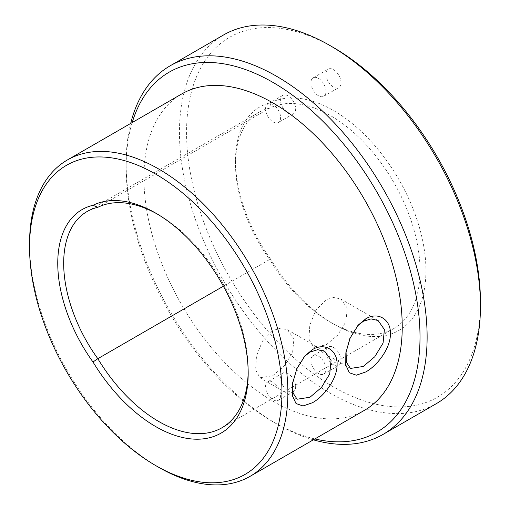 <?xml version="1.0" encoding="UTF-8"?>
<svg xmlns="http://www.w3.org/2000/svg" width="510" height="510" viewBox="0 0 510 510"><rect width="100%" height="100%" fill="white"/><g stroke="black" fill="none" stroke-linecap="round" stroke-linejoin="round"><path stroke-width="0.38" stroke-dasharray="2.55 1.91" d="M333.508 87.051A10.64 6.146 60 0 1 326.553 77.673A10.64 6.146 60 0 1 328.185 69.15A10.64 6.146 60 0 1 333.508 69.672A10.64 6.146 60 0 1 340.457 79.05A10.64 6.146 60 0 1 338.831 87.58A10.64 6.146 60 0 1 333.508 87.051M318.457 95.74A10.64 6.146 60 0 1 311.508 86.362A10.64 6.146 60 0 1 313.14 77.839A10.64 6.146 60 0 1 318.457 78.361A10.64 6.146 60 0 1 325.412 87.739A10.64 6.146 60 0 1 323.78 96.269A10.64 6.146 60 0 1 318.457 95.74M333.508 364.828A10.64 6.146 60 0 1 326.553 355.451A10.64 6.146 60 0 1 328.185 346.921A10.64 6.146 60 0 1 333.508 347.45A10.64 6.146 60 0 1 340.457 356.828A10.64 6.146 60 0 1 338.831 365.351A10.64 6.146 60 0 1 333.508 364.828M318.457 373.518A10.64 6.146 60 0 1 311.508 364.14A10.64 6.146 60 0 1 313.14 355.61A10.64 6.146 60 0 1 318.457 356.139A10.64 6.146 60 0 1 325.412 365.517A10.64 6.146 60 0 1 323.78 374.04A10.64 6.146 60 0 1 318.457 373.518M248.172 371.509A126.531 73.051 -120 0 0 248.185 369.82A126.531 73.051 -120 0 0 158.718 214.857L155.76 213.148M155.754 213.142L158.718 214.857A126.531 73.051 -120 0 0 157.252 214.022M97.818 207.321L269.65 108.114A126.531 73.051 60 0 1 330.544 115.649A126.531 73.051 60 0 1 413.202 227.148A126.531 73.051 60 0 1 393.809 328.536A126.531 73.051 60 0 1 330.544 322.269L330.544 322.269A126.531 73.051 60 0 1 269.65 259.488L270.746 259.367A130.719 75.467 -120 0 0 333.508 323.984L333.508 323.984A130.719 75.467 -120 0 0 425.939 270.612A130.719 75.467 -120 0 0 333.508 110.517A130.719 75.467 -120 0 0 270.746 102.663A117.313 67.728 -120 0 0 235.505 160.669A117.313 67.728 -120 0 0 270.746 259.367M330.544 322.269L333.508 323.984L330.544 322.269M480.452 302.086A207.806 119.977 60 0 1 333.508 386.924A207.806 119.977 60 0 1 186.564 132.415A207.806 119.977 60 0 1 333.508 47.577M223.533 34.98A212.836 122.884 -120 0 0 190.912 205.53A212.836 122.884 -120 0 0 329.951 393.082A212.836 122.884 -120 0 0 436.369 403.627M132.198 122.547A207.806 119.977 -120 0 0 126.129 167.305A207.806 119.977 -120 0 0 273.067 421.815A207.806 119.977 -120 0 0 273.073 421.821A207.806 119.977 -120 0 0 314.868 438.938M273.073 421.821L276.624 423.874A212.836 122.884 60 0 1 276.624 423.867A212.836 122.884 60 0 1 126.129 163.2A212.836 122.884 60 0 1 130.681 123.426M313.344 439.818A212.836 122.884 60 0 1 276.624 423.874L273.067 421.815M326.011 344.97L337.563 335.268L345.914 321.695L347.272 308.11L340.929 299.07L333.846 297.394L326.011 299.81L315.817 310.284L309.799 325.221L308.92 339.08L313.274 346.966L326.011 344.97M272.684 375.755L284.236 366.053L292.593 352.48L293.945 338.901L287.602 329.855L280.519 328.179L272.684 330.601L262.491 341.069L256.479 356.012L255.593 369.865L259.947 377.751L272.684 375.755M87.108 211.51L258.933 112.308A113.124 65.312 60 0 0 235.505 164.092A113.124 65.312 60 0 0 269.65 259.488L223.399 286.193M364.408 410.34A182.669 105.468 60 0 1 273.073 401.293A182.669 105.468 60 0 1 153.739 240.325A182.669 105.468 60 0 1 181.738 93.948M158.712 467.313A182.669 105.468 60 0 1 29.548 243.589M258.933 112.308A113.124 65.312 60 0 1 269.65 108.114L270.746 102.663M304.247 356.649L296.469 368.762L292.721 382.411M357.574 325.858L349.796 337.977L346.048 351.626M273.073 104.569A10.64 6.146 -120 0 0 267.75 104.04A10.64 6.146 -120 0 0 266.118 112.57A10.64 6.146 -120 0 0 273.073 121.947A10.64 6.146 -120 0 0 278.39 122.47A10.64 6.146 -120 0 0 280.022 113.947A10.64 6.146 -120 0 0 273.073 104.569M288.124 95.88A10.64 6.146 -120 0 0 282.801 95.351A10.64 6.146 -120 0 0 281.169 103.881A10.64 6.146 -120 0 0 288.124 113.258A10.64 6.146 -120 0 0 293.441 113.781A10.64 6.146 -120 0 0 295.073 105.258A10.64 6.146 -120 0 0 288.124 95.88M273.073 382.341A10.64 6.146 -120 0 0 267.75 381.811A10.64 6.146 -120 0 0 266.118 390.341A10.64 6.146 -120 0 0 273.073 399.719A10.64 6.146 -120 0 0 278.39 400.248A10.64 6.146 -120 0 0 280.022 391.718A10.64 6.146 -120 0 0 273.073 382.341M288.124 373.651A10.64 6.146 -120 0 0 282.801 373.129A10.64 6.146 -120 0 0 281.169 381.652A10.64 6.146 -120 0 0 288.124 391.03A10.64 6.146 -120 0 0 293.441 391.559A10.64 6.146 -120 0 0 295.073 383.029A10.64 6.146 -120 0 0 288.124 373.651M313.14 77.839L328.185 69.15M313.14 355.61L328.185 346.921M248.185 369.82L248.185 373.243M340.929 299.07L378.108 320.535M287.602 329.855L324.781 351.326M221.984 427.743L393.809 328.536M259.947 377.751L297.132 399.222M313.274 346.966L350.459 368.43M126.129 167.305L126.129 163.2M235.505 164.092L235.505 160.669M323.78 374.04L338.831 365.351M323.78 96.269L338.831 87.58M303.546 357.408L305.005 355.782M292.874 381.282L292.53 383.584M356.866 326.623L358.332 324.998M346.201 350.497L345.856 352.799M282.801 95.351L267.75 104.04M293.441 113.781L278.39 122.47M282.801 373.129L267.75 381.811M293.441 391.559L278.39 400.248"/><path stroke-width="0.76" d="M346.048 351.626L346.398 362.272L350.459 368.43L363.267 366.473L374.773 356.745L383.061 343.103L384.387 329.536L378.108 320.535L371.063 318.89L363.267 321.319L357.574 325.858M365.804 318.795C377.827 311.438 390.775 319.19 390.424 333.521C390.775 347.642 377.853 365.249 365.804 371.937L356.324 375.188L349.344 372.753L345.742 364.854L345.856 352.799L350.166 337.983L358.332 324.998L365.804 318.795L363.267 321.319M292.721 382.411L293.072 393.057L297.132 399.222L309.94 397.264L321.447 387.53L329.734 373.894L331.067 360.328L324.781 351.326L317.736 349.675L309.94 352.11L304.247 356.649M312.483 349.579C324.507 342.229 337.454 349.981 337.097 364.312C337.448 378.433 324.526 396.04 312.477 402.728L302.997 405.973L296.017 403.537L292.415 395.639L292.53 383.584L296.839 368.768L305.005 355.782L312.483 349.579L309.94 352.11M158.718 467.313L155.754 465.604A178.481 103.045 -120 0 0 281.96 392.738A178.481 103.045 -120 0 0 155.754 174.146A178.481 103.045 -120 0 0 29.548 247.012A178.481 103.045 -120 0 0 155.754 465.604L158.718 467.313A182.669 105.468 60 0 1 158.712 467.313A182.669 105.468 60 0 0 250.053 476.359A182.669 105.468 60 0 0 278.052 329.983A182.669 105.468 60 0 0 158.718 169.014A182.669 105.468 60 0 0 67.384 159.968A182.669 105.468 60 0 0 29.548 243.589L29.548 247.012M157.252 214.022A126.531 73.051 -120 0 0 97.818 207.321L92.992 205.288A130.719 75.467 60 0 1 155.754 213.142L155.754 213.142A130.719 75.467 60 0 1 248.185 373.243A130.719 75.467 60 0 1 155.754 426.609A130.719 75.467 60 0 1 92.992 361.992A117.313 67.728 60 0 1 92.992 205.288M223.399 286.193L97.818 358.689A126.531 73.051 -120 0 0 158.718 421.477A126.531 73.051 -120 0 0 221.984 427.743A126.531 73.051 -120 0 0 248.172 371.509M333.508 47.577L329.957 45.524L333.508 47.577A207.806 119.977 60 0 1 480.452 302.086L480.452 306.191A212.836 122.884 -120 0 0 329.957 45.524A212.836 122.884 -120 0 0 329.951 45.524A212.836 122.884 -120 0 0 223.533 34.98L170.212 65.771A212.836 122.884 60 0 1 276.624 76.309A212.836 122.884 60 0 1 415.669 263.861A212.836 122.884 60 0 1 383.042 434.412A212.836 122.884 60 0 1 313.344 439.818M383.042 434.412L436.369 403.627A212.836 122.884 -120 0 0 480.452 306.191M314.868 438.938A207.806 119.977 -120 0 0 418.487 311.712A207.806 119.977 -120 0 0 273.073 82.467A207.806 119.977 -120 0 0 132.198 122.547M67.384 159.968L181.738 93.948A182.669 105.468 60 0 1 273.073 102.994A182.669 105.468 60 0 1 392.407 263.963A182.669 105.468 60 0 1 364.408 410.34L250.053 476.359M130.681 123.426A212.836 122.884 60 0 1 170.212 65.771M97.818 207.321A113.124 65.312 -120 0 0 87.108 211.51A113.124 65.312 -120 0 0 97.818 358.689L92.992 361.992"/></g></svg>
